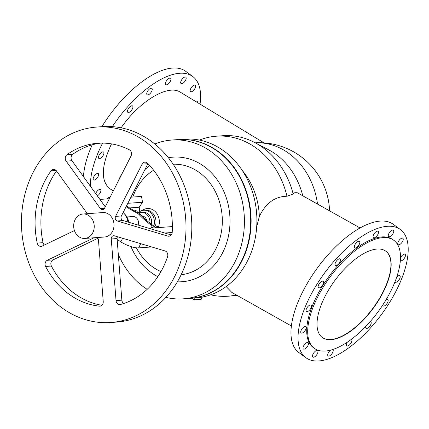 <?xml version="1.0" encoding="UTF-8"?>
<svg xmlns="http://www.w3.org/2000/svg" width="429" height="429" viewBox="0 0 429 429"><rect width="100%" height="100%" fill="white"/><g stroke="black" fill="none" stroke-linecap="round" stroke-linejoin="round"><path stroke-width="0.64" d="M360.065 227.96L297.308 192.734L294.685 192.723L293.184 193.967L286.98 196.246C274.812 196.466 265.605 203.228 259.341 216.527L256.703 226.657M387.274 226.303A79.606 35.21 -53.6 0 1 400.359 229.547A79.606 35.21 -53.6 0 1 389.494 302.654A79.606 35.21 -53.6 0 1 318.967 360.95A79.606 35.21 -53.6 0 1 305.882 357.706A79.606 35.21 -53.6 0 1 316.747 284.599A79.606 35.21 -53.6 0 1 387.274 226.303M400.359 229.547L393.286 224.335A79.606 35.21 126.4 0 0 380.201 221.085A79.606 35.21 126.4 0 0 309.674 279.381A79.606 35.21 126.4 0 0 298.809 352.488L305.882 357.706M377.488 231.129A3.979 1.759 126.4 0 0 373.959 234.046A3.979 1.759 126.4 0 0 373.418 237.698A3.979 1.759 126.4 0 0 374.072 237.864A3.979 1.759 126.4 0 0 377.595 234.947A3.979 1.759 126.4 0 0 378.142 231.29A3.979 1.759 126.4 0 0 377.488 231.129M392.728 230.024A3.979 1.759 126.4 0 0 389.2 232.942A3.979 1.759 126.4 0 0 388.658 236.599A3.979 1.759 126.4 0 0 389.312 236.76A3.979 1.759 126.4 0 0 392.841 233.843A3.979 1.759 126.4 0 0 393.382 230.191A3.979 1.759 126.4 0 0 392.728 230.024M355.378 247.967A3.979 1.759 126.4 0 0 358.907 245.056A3.979 1.759 126.4 0 0 359.448 241.398A3.979 1.759 126.4 0 0 358.794 241.237A3.979 1.759 126.4 0 0 355.266 244.149A3.979 1.759 126.4 0 0 354.724 247.806A3.979 1.759 126.4 0 0 355.378 247.967M402.198 238.095A3.979 1.759 126.4 0 0 398.675 241.007A3.979 1.759 126.4 0 0 398.128 244.664A3.979 1.759 126.4 0 0 398.782 244.825A3.979 1.759 126.4 0 0 402.311 241.913A3.979 1.759 126.4 0 0 402.852 238.256A3.979 1.759 126.4 0 0 402.198 238.095M400.348 260.639A3.979 1.759 126.4 0 0 400.391 260.671A3.979 1.759 126.4 0 0 401.045 260.832A3.979 1.759 126.4 0 0 404.568 257.92A3.979 1.759 126.4 0 0 405.115 254.263A3.979 1.759 126.4 0 0 404.461 254.102A3.979 1.759 126.4 0 0 400.488 257.84M336.084 265.535A3.979 1.759 126.4 0 0 339.607 262.623A3.979 1.759 126.4 0 0 340.154 258.966A3.979 1.759 126.4 0 0 339.5 258.805A3.979 1.759 126.4 0 0 335.971 261.717A3.979 1.759 126.4 0 0 335.43 265.374A3.979 1.759 126.4 0 0 336.084 265.535M394.905 281.987A3.979 1.759 126.4 0 0 395.093 282.185A3.979 1.759 126.4 0 0 395.747 282.346A3.979 1.759 126.4 0 0 399.276 279.435A3.979 1.759 126.4 0 0 399.817 275.777A3.979 1.759 126.4 0 0 399.163 275.616A3.979 1.759 126.4 0 0 396.691 277.15M322.538 281.161A3.979 1.759 126.4 0 0 319.01 284.078A3.979 1.759 126.4 0 0 318.468 287.73A3.979 1.759 126.4 0 0 319.122 287.897A3.979 1.759 126.4 0 0 322.646 284.979A3.979 1.759 126.4 0 0 323.193 281.327A3.979 1.759 126.4 0 0 322.538 281.161M382.668 305.18A3.979 1.759 126.4 0 0 383.049 305.931A3.979 1.759 126.4 0 0 383.703 306.091A3.979 1.759 126.4 0 0 387.231 303.174A3.979 1.759 126.4 0 0 387.773 299.522A3.979 1.759 126.4 0 0 387.119 299.356A3.979 1.759 126.4 0 0 386.084 299.715M310.494 304.906A3.979 1.759 126.4 0 0 306.966 307.818A3.979 1.759 126.4 0 0 306.424 311.475A3.979 1.759 126.4 0 0 307.078 311.636A3.979 1.759 126.4 0 0 310.601 308.724A3.979 1.759 126.4 0 0 311.148 305.067A3.979 1.759 126.4 0 0 310.494 304.906M365.835 326.389A3.979 1.759 126.4 0 0 366.087 328.287A3.979 1.759 126.4 0 0 366.741 328.448A3.979 1.759 126.4 0 0 370.27 325.536A3.979 1.759 126.4 0 0 370.812 321.879A3.979 1.759 126.4 0 0 370.157 321.718A3.979 1.759 126.4 0 0 370.104 321.723M301.78 333.151A3.979 1.759 126.4 0 0 305.309 330.239A3.979 1.759 126.4 0 0 305.85 326.582A3.979 1.759 126.4 0 0 305.196 326.421A3.979 1.759 126.4 0 0 301.667 329.333A3.979 1.759 126.4 0 0 301.126 332.99A3.979 1.759 126.4 0 0 301.78 333.151M347.372 342.144A3.979 1.759 126.4 0 0 346.793 345.854A3.979 1.759 126.4 0 0 347.447 346.015A3.979 1.759 126.4 0 0 350.97 343.103A3.979 1.759 126.4 0 0 351.517 339.446A3.979 1.759 126.4 0 0 351.324 339.344M304.043 349.158A3.979 1.759 126.4 0 0 307.566 346.246A3.979 1.759 126.4 0 0 308.108 342.589A3.979 1.759 126.4 0 0 307.459 342.428A3.979 1.759 126.4 0 0 303.93 345.345A3.979 1.759 126.4 0 0 303.389 348.997A3.979 1.759 126.4 0 0 304.043 349.158M330.512 350.177A3.979 1.759 126.4 0 0 328.078 353.399A3.979 1.759 126.4 0 0 328.099 355.963A3.979 1.759 126.4 0 0 328.753 356.124A3.979 1.759 126.4 0 0 332.282 353.206A3.979 1.759 126.4 0 0 332.824 349.555A3.979 1.759 126.4 0 0 332.77 349.517M316.929 350.493A3.979 1.759 126.4 0 0 313.401 353.41A3.979 1.759 126.4 0 0 312.859 357.062A3.979 1.759 126.4 0 0 313.513 357.228A3.979 1.759 126.4 0 0 317.042 354.311A3.979 1.759 126.4 0 0 317.583 350.659A3.979 1.759 126.4 0 0 316.929 350.493M383.183 292.24A53.582 23.697 -53.6 0 1 322.297 337.473A53.582 23.697 -53.6 0 1 325.005 296.45A53.582 23.697 -53.6 0 1 385.886 251.217A53.582 23.697 -53.6 0 1 383.183 292.24M385.778 251.137A53.582 23.697 -53.6 0 1 382.963 292.074A53.582 23.697 -53.6 0 1 322.19 337.392M314.307 348.316L313.331 347.597A67.053 29.655 -53.6 0 1 316.715 296.262A67.053 29.655 -53.6 0 1 392.91 239.655L393.881 240.369A67.053 29.655 126.4 0 0 317.691 296.981A67.053 29.655 126.4 0 0 314.307 348.316A67.053 29.655 126.4 0 0 390.497 291.709A67.053 29.655 126.4 0 0 393.881 240.369M111.481 143.881C101.024 166.479 100.627 181.521 110.285 189.017L113.342 190.867M90.46 186.336A79.606 35.21 -53.6 0 1 102.617 143.098M112.318 126.63A79.606 35.21 -53.6 0 1 179.681 73.262A79.606 35.21 -53.6 0 1 192.76 76.512A79.606 35.21 -53.6 0 1 200.043 104.134M192.76 76.512L185.687 71.294A79.606 35.21 126.4 0 0 172.608 68.05A79.606 35.21 126.4 0 0 101.866 126.684M92.208 144.825A79.606 35.21 126.4 0 0 83.451 176.625M169.889 78.089A3.979 1.759 126.4 0 0 166.361 81.006A3.979 1.759 126.4 0 0 165.819 84.663A3.979 1.759 126.4 0 0 166.473 84.824A3.979 1.759 126.4 0 0 169.997 81.907A3.979 1.759 126.4 0 0 170.544 78.255A3.979 1.759 126.4 0 0 169.889 78.089M181.714 83.719A3.979 1.759 126.4 0 0 185.242 80.808A3.979 1.759 126.4 0 0 185.784 77.15A3.979 1.759 126.4 0 0 185.13 76.989A3.979 1.759 126.4 0 0 181.601 79.901A3.979 1.759 126.4 0 0 181.059 83.558A3.979 1.759 126.4 0 0 181.714 83.719M147.78 94.927A3.979 1.759 126.4 0 0 151.308 92.015A3.979 1.759 126.4 0 0 151.85 88.358A3.979 1.759 126.4 0 0 151.196 88.197A3.979 1.759 126.4 0 0 147.673 91.109A3.979 1.759 126.4 0 0 147.126 94.766A3.979 1.759 126.4 0 0 147.78 94.927M194.6 85.055A3.979 1.759 126.4 0 0 191.077 87.966A3.979 1.759 126.4 0 0 190.535 91.624A3.979 1.759 126.4 0 0 191.189 91.785A3.979 1.759 126.4 0 0 194.712 88.873A3.979 1.759 126.4 0 0 195.254 85.215A3.979 1.759 126.4 0 0 194.6 85.055M197.849 102.804A3.979 1.759 126.4 0 0 197.517 101.223A3.979 1.759 126.4 0 0 196.863 101.062A3.979 1.759 126.4 0 0 195.699 101.501M128.486 112.5A3.979 1.759 126.4 0 0 132.014 109.583A3.979 1.759 126.4 0 0 132.556 105.925A3.979 1.759 126.4 0 0 131.901 105.765A3.979 1.759 126.4 0 0 128.373 108.682A3.979 1.759 126.4 0 0 127.831 112.334A3.979 1.759 126.4 0 0 128.486 112.5M99.48 158.601A3.979 1.759 126.4 0 0 103.003 155.684A3.979 1.759 126.4 0 0 103.55 152.027A3.979 1.759 126.4 0 0 102.896 151.866A3.979 1.759 126.4 0 0 99.367 154.783A3.979 1.759 126.4 0 0 98.826 158.435A3.979 1.759 126.4 0 0 99.48 158.601M94.182 180.11A3.979 1.759 126.4 0 0 97.71 177.198A3.979 1.759 126.4 0 0 98.252 173.541A3.979 1.759 126.4 0 0 97.597 173.38A3.979 1.759 126.4 0 0 94.074 176.292A3.979 1.759 126.4 0 0 93.527 179.949A3.979 1.759 126.4 0 0 94.182 180.11M97.324 195.844A3.979 1.759 126.4 0 0 100.316 192.594A3.979 1.759 126.4 0 0 100.515 189.548A3.979 1.759 126.4 0 0 99.86 189.387A3.979 1.759 126.4 0 0 95.694 193.581M109.931 197.581A3.979 1.759 126.4 0 0 109.331 197.453A3.979 1.759 126.4 0 0 106.928 198.922M189.822 298.364A79.606 66.779 -94.1 0 0 190.026 298.353L195.796 297.935A79.606 66.779 -94.1 0 0 247.517 260.902A79.606 66.779 -94.1 0 0 246.68 177.987A79.606 66.779 -94.1 0 0 184.298 139.135L178.534 139.554A79.606 66.779 -94.1 0 0 178.325 139.57M190.026 298.353A79.606 66.779 -94.1 0 0 241.747 261.32A79.606 66.779 -94.1 0 0 240.91 178.405A79.606 66.779 -94.1 0 0 178.534 139.554M210.65 294.809A80.218 67.294 -94.1 0 0 227.971 296.219A80.218 67.294 -94.1 0 0 236.347 294.975M226.142 286.561L231.874 292.455L291.382 325.976M202.306 297.077L201.169 299.313L194.187 299.817L192.004 298.209M194.187 299.817L195.12 297.983M227.971 296.219L234.62 295.737A80.218 67.294 -94.1 0 0 237.253 295.484M286.98 196.246A80.218 67.294 -94.1 0 0 216.388 136.197A80.218 67.294 -94.1 0 0 199.447 140.09M293.179 193.967A80.218 67.294 -94.1 0 0 254.617 142.482A80.218 67.294 -94.1 0 0 223.037 135.72L216.388 136.197M302.751 195.678A70.882 59.459 -94.1 0 0 268.57 149.78L254.617 142.482M255.276 142.825L257.84 142.685A70.882 70.882 0 0 1 329.579 210.789M264.012 142.878L180.325 92.192C168.077 83.945 139.538 101.11 121.107 127.815M165.894 297.383A79.606 66.779 -94.1 0 0 183.317 298.836L189.613 298.38A79.606 66.779 -94.1 0 0 241.334 261.347A79.606 66.779 -94.1 0 0 240.497 178.432A79.606 66.779 -94.1 0 0 178.115 139.581L171.82 140.036A79.606 66.779 -94.1 0 0 154.789 143.988M122.93 171.959A79.606 66.779 -94.1 0 0 120.099 177.07A79.606 66.779 -94.1 0 0 117.616 182.443M118.313 254.472A79.606 66.779 -94.1 0 0 147.163 289.339M183.317 298.836A79.606 66.779 -94.1 0 0 235.038 261.803A79.606 66.779 -94.1 0 0 234.196 178.888A79.606 66.779 -94.1 0 0 171.82 140.036M139.811 211.572L139.216 207.228L142.525 202.247L141.506 196.418L130.925 197.184M160.864 227.402L155.421 225.981L153.807 226.094A11.637 9.76 -94.1 0 0 143.795 210.215A11.637 9.76 -94.1 0 0 138.251 212.827M110.8 322.506L116.618 322.082A97.978 82.191 -94.1 0 0 180.277 276.507A97.978 82.191 -94.1 0 0 179.242 174.458A97.978 82.191 -94.1 0 0 102.467 126.641L96.648 127.059A97.978 82.191 -94.1 0 0 32.995 172.64A97.978 82.191 -94.1 0 0 34.025 274.689A97.978 82.191 -94.1 0 0 110.8 322.506A97.978 82.191 -94.1 0 0 174.458 276.925A97.978 82.191 -94.1 0 0 173.423 174.876A97.978 82.191 -94.1 0 0 96.648 127.059M100.735 143.109A81.751 68.576 -94.1 0 0 72.748 154.306A4.285 3.598 -94.1 0 0 71.97 160.725L105.244 206.821M97.876 238.304L53.04 259.888A4.285 3.598 -94.1 0 0 51.41 266.05A81.751 68.576 -94.1 0 0 101.914 305.287M147.935 163.647A4.285 3.598 -94.1 0 0 147.908 163.706L121.396 215.964A3.062 2.569 -94.1 0 0 123.043 220.56L171.251 234.963M151.657 246.948L138.605 247.892A16.838 5.341 -153.1 0 1 120.79 241.902L117.133 239.21L121.852 300.161A4.285 3.598 -94.1 0 0 123.643 303.534M74.426 230.566L42.139 246.107A4.285 3.598 85.9 0 1 41.028 246.407A4.285 3.598 85.9 0 1 37.232 243.093A81.751 68.576 85.9 0 1 51.024 170.855A4.285 3.598 85.9 0 1 53.475 169.407A4.285 3.598 85.9 0 1 56.494 170.94A81.751 68.576 -94.1 0 0 43.05 242.669A4.285 3.598 -94.1 0 0 44.348 245.045M100.386 208.564L66.152 161.143A4.285 3.598 85.9 0 1 66.929 154.73A81.751 68.576 85.9 0 1 97.823 143.248A81.751 68.576 85.9 0 1 129.285 149.764A4.285 3.598 85.9 0 1 131.038 155.979L104.526 208.237A3.062 2.569 85.9 0 1 102.536 209.663A3.062 2.569 85.9 0 1 100.386 208.564L104.51 208.269M56.494 170.94L87.35 213.69M97.115 237.543A3.062 2.569 85.9 0 1 98.461 239.999L103.233 301.603A4.285 3.598 85.9 0 1 99.957 306.161A4.285 3.598 85.9 0 1 99.426 306.156A81.751 68.576 85.9 0 1 45.597 266.473A4.285 3.598 85.9 0 1 47.222 260.312L94.053 237.763M167.836 236.106L117.224 220.978A3.062 2.569 85.9 0 1 115.578 216.382L142.09 164.13A4.285 3.598 85.9 0 1 144.873 162.135A4.285 3.598 85.9 0 1 147.479 163.181A81.751 68.576 85.9 0 1 172.222 232.346A4.285 3.598 85.9 0 1 168.94 236.229A4.285 3.598 85.9 0 1 167.836 236.106L170.013 235.95M116.034 300.584L111.267 238.98A3.062 2.569 85.9 0 1 113.605 235.725A3.062 2.569 85.9 0 1 114.393 235.811L165.004 250.938A4.285 3.598 85.9 0 1 167.562 256.767A81.751 68.576 85.9 0 1 120.501 304.477A4.285 3.598 85.9 0 1 119.932 304.574A4.285 3.598 85.9 0 1 116.034 300.584L121.852 300.161M83.06 214.001L102.842 212.569A12.248 10.275 85.9 0 1 112.436 218.543A12.248 10.275 85.9 0 1 112.564 231.301A12.248 10.275 85.9 0 1 104.612 237.001L84.829 238.433A12.248 10.275 -94.1 0 0 92.787 232.733A12.248 10.275 -94.1 0 0 92.659 219.975A12.248 10.275 -94.1 0 0 83.06 214.001A12.248 10.275 -94.1 0 0 75.102 219.696A12.248 10.275 -94.1 0 0 75.231 232.454A12.248 10.275 -94.1 0 0 84.829 238.433M148.858 228.271L172.378 226.571M127.906 222.013A14.543 12.2 -94.1 0 0 123.155 212.494M172.211 232.486L164.768 233.027M128.679 222.243A12.248 10.275 -94.1 0 0 124.603 214.05M138.117 225.064A6.124 5.137 -94.1 0 0 132.904 216.532L126.936 216.961M151.072 228.115L152.209 225.868L150.032 224.265A91.854 77.054 85.9 0 1 139.211 214.693A10.714 8.988 -94.1 0 0 137.945 213.578A10.714 8.988 -94.1 0 0 136.545 212.73A91.854 77.054 85.9 0 1 126.137 206.622M152.402 228.019L153.539 225.772L151.362 224.169A91.854 77.054 85.9 0 1 140.54 214.597A10.714 8.988 -94.1 0 0 139.275 213.481A10.714 8.988 -94.1 0 0 137.875 212.634A91.854 77.054 85.9 0 1 126.523 205.856M146.798 220.538A6.124 5.137 -94.1 0 0 141.811 215.905M149.973 223.123A9.722 8.156 -94.1 0 0 141.141 212.328A9.722 8.156 -94.1 0 0 138.588 213.02M151.475 224.249A9.722 8.156 -94.1 0 0 142.803 212.21L141.141 212.328M156.054 227.751L153.807 226.094M142.525 202.247L127.815 203.314M139.216 207.228L129.542 207.926M136.658 212.033A1.839 0.585 26.9 0 0 136.937 212.044A1.839 0.585 26.9 0 0 137.253 211.899A1.839 0.585 26.9 0 0 136.261 210.762A1.839 0.585 26.9 0 0 134.288 210.087A1.839 0.585 26.9 0 0 133.977 210.237A1.839 0.585 26.9 0 0 134.121 210.687M99.909 199.426L109.341 198.745M152.209 225.868L153.539 225.772M117.433 236.722A3.062 2.569 -94.1 0 0 117.085 238.562L117.133 239.21M122.63 238.272L120.79 241.902M259.341 216.527A67.664 56.762 -94.1 0 0 242.294 170.506M317.508 203.989A70.882 59.459 -94.1 0 0 289.162 153.614A70.882 59.459 -94.1 0 0 256.521 142.739M177.37 281.821A62.457 52.392 -94.1 0 0 222.656 252.676A62.457 52.392 -94.1 0 0 204.365 166.618A62.457 52.392 -94.1 0 0 168.388 157.733M130.931 246.573A62.457 52.392 -94.1 0 0 157.851 276.657M149.818 165.658A62.457 52.392 -94.1 0 0 144.9 169.643M181.156 274.721A55.421 46.493 -94.1 0 0 215.798 249.061A55.421 46.493 -94.1 0 0 199.565 172.699A55.421 46.493 -94.1 0 0 173.16 164.216M153.63 170.211A55.421 46.493 -94.1 0 0 135.779 190.074A55.421 46.493 -94.1 0 0 132.797 197.045M158.607 226.598A13.068 10.961 -94.1 0 0 155.293 211.62A13.068 10.961 -94.1 0 0 142.374 210.446M66.152 161.143L71.97 160.725M72.748 154.306L66.929 154.73M137.875 212.634L136.545 212.73M155.421 225.981A11.637 9.76 -94.1 0 0 145.404 210.103L143.795 210.215M43.05 242.669L37.232 243.093M56.113 170.485L51.024 170.855M151.362 224.169L150.032 224.265M139.211 214.693L140.54 214.597M111.267 238.98L117.085 238.562M140.739 243.683L138.605 247.892M51.41 266.05L45.597 266.473M53.04 259.888L47.222 260.312M100.488 306.075L99.426 306.156M117.224 220.978L123.043 220.56M121.396 215.964L115.578 216.382M142.09 164.13L147.908 163.706M136.379 247.828A55.421 46.493 -94.1 0 0 160.966 271.6"/></g></svg>
